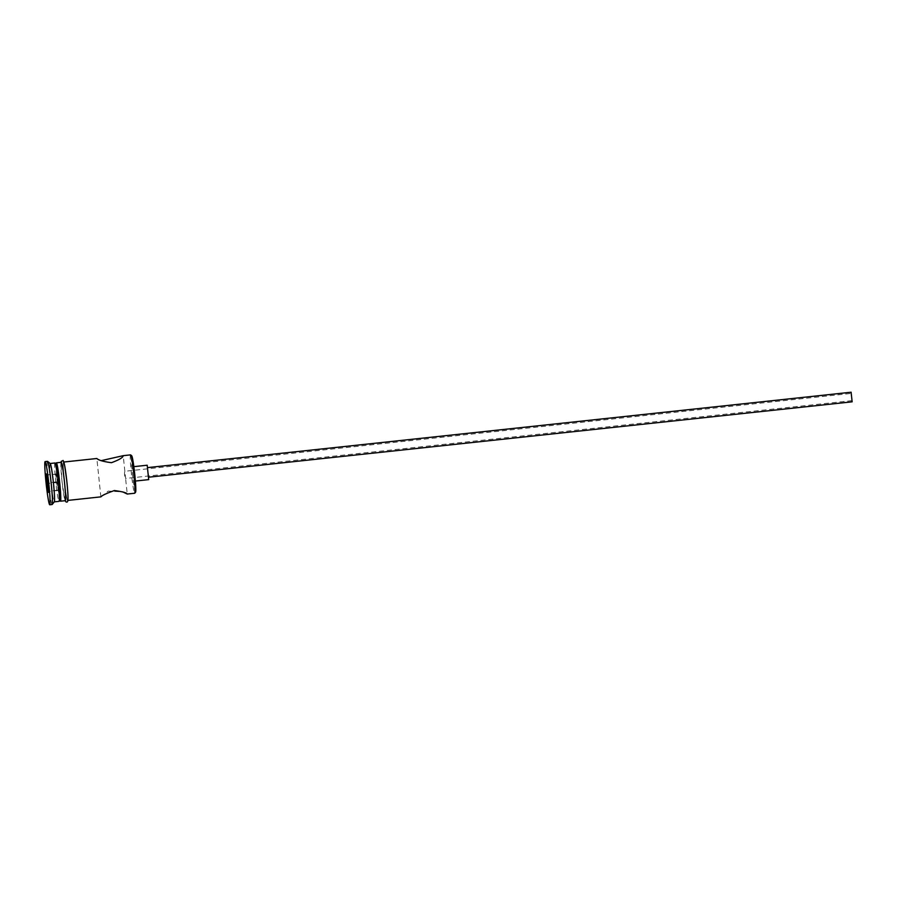 <?xml version="1.0" encoding="UTF-8"?>
<svg xmlns="http://www.w3.org/2000/svg" width="897" height="897" viewBox="0 0 897 897"><rect width="100%" height="100%" fill="white"/><g stroke="black" fill="none" stroke-linecap="round" stroke-linejoin="round"><path stroke-width="0.67" stroke-dasharray="4.49 3.36" d="M135.604 492.139A18.332 1.121 83.9 0 1 135.503 492.184A18.332 1.121 83.9 0 1 132.408 473.47A18.332 1.121 83.9 0 1 131.668 455.743M130.536 454.891A19.297 1.177 -96.1 0 0 131.455 474.188A19.297 1.177 -96.1 0 0 134.651 493.238M851.253 393.424L852.027 400.623L851.253 393.424L124.829 471.261C124.246 473.594 124.504 475.993 125.591 478.46L127.251 494.045M852.027 400.623L125.591 478.46L123.225 455.721M852.139 401.811L851.107 392.224M148.454 477.215L147.433 467.629L148.79 477.182M148.7 479.615L147.164 465.229M134.348 481.151L132.812 466.765L134.348 481.151M56.567 464.276A17.85 1.088 -96.1 0 0 57.285 481.543A17.85 1.088 -96.1 0 0 60.301 499.752A17.85 1.088 -96.1 0 0 60.402 499.719M54.908 462.998A19.297 1.177 -96.1 0 0 55.827 482.294A19.297 1.177 -96.1 0 0 59.011 501.345M50.187 463.491L50.154 463.502A19.297 1.177 -96.1 0 0 50.154 463.502A19.297 1.177 -96.1 0 0 51.006 482.485A19.297 1.177 -96.1 0 0 54.224 501.86A19.297 1.177 -96.1 0 0 54.269 501.86A19.297 1.177 -96.1 0 0 54.336 501.815M47.463 461.372A21.707 1.323 -96.1 0 0 48.494 483.079A21.707 1.323 -96.1 0 0 52.082 504.506M100.901 496.86L108.212 491.085L122.799 491.904M63.597 462.067A19.297 1.177 -96.1 0 0 63.552 462.056A19.297 1.177 -96.1 0 0 64.405 481.05A19.297 1.177 -96.1 0 0 67.634 500.425A19.297 1.177 -96.1 0 0 67.667 500.425A19.297 1.177 -96.1 0 0 66.815 481.442A19.297 1.177 -96.1 0 0 63.597 462.067L63.799 462.033M101.294 460.632L96.842 458.49L100.868 496.815M61.131 462.336A19.297 1.177 -96.1 0 0 62.05 481.622A19.297 1.177 -96.1 0 0 65.234 500.683M56.107 463.895A19.297 1.177 -96.1 0 0 57.262 482.138A19.297 1.177 -96.1 0 0 59.998 500.212M55.838 473.896L56.388 481.913L58.159 490.446L56.444 474.143L47.216 474.816L47.541 479.458M56.388 481.913L48.012 482.81M56.444 474.143L47.833 475.062L46.846 474.513M57.61 482.418L48.987 483.337L47.833 475.062L46.801 474.221M58.159 490.446L49.537 491.365L48.987 483.337L48.102 483.472M57.554 490.188L48.931 491.119L49.537 491.365L48.718 492.442M48.337 486.847L48.651 491.444M67.656 500.661A19.532 1.189 83.9 0 1 64.36 480.725A19.532 1.189 83.9 0 1 63.575 461.832M60.974 462.336A19.532 1.189 -96.1 0 0 62.039 481.633A19.532 1.189 -96.1 0 0 65.089 500.705M133.844 466.653L132.812 466.765M65.032 500.705L62.039 481.655L60.918 462.347M135.38 481.05L134.359 481.151"/><path stroke-width="1.35" d="M122.799 491.904L127.251 494.045L134.685 493.249A19.297 1.177 -96.1 0 0 134.685 493.249A19.297 1.177 -96.1 0 0 134.752 493.204A19.297 1.177 -96.1 0 0 133.799 473.941A19.297 1.177 -96.1 0 0 130.648 454.914A19.297 1.177 -96.1 0 0 130.581 454.88A19.297 1.177 -96.1 0 0 130.536 454.891M851.107 392.224L852.15 401.811L148.79 477.182M133.844 466.653L147.198 465.229L148.7 479.615M63.799 462.033L96.865 458.502C98.334 460.172 103.189 461.574 111.441 462.695C119.189 459.847 123.102 457.515 123.192 455.676L101.294 460.632M127.228 494.034C126.802 492.801 122.519 491.634 114.368 490.547C106.53 493.35 102.034 495.447 100.901 496.86L67.914 500.403M54.302 501.86L59.056 501.356A19.297 1.177 -96.1 0 0 59.056 501.356A19.297 1.177 -96.1 0 0 59.124 501.311A19.297 1.177 -96.1 0 0 58.17 482.048A19.297 1.177 -96.1 0 0 55.02 463.009A19.297 1.177 -96.1 0 0 54.986 462.987A19.297 1.177 -96.1 0 0 54.941 462.987A19.297 1.177 -96.1 0 0 54.908 462.998M52.082 504.506A21.707 1.323 -96.1 0 0 52.127 504.518A21.707 1.323 -96.1 0 0 52.205 504.473A21.707 1.323 -96.1 0 0 51.129 482.799A21.707 1.323 -96.1 0 0 47.586 461.383A21.707 1.323 -96.1 0 0 47.552 461.361A21.707 1.323 -96.1 0 0 47.507 461.361A21.707 1.323 -96.1 0 0 47.463 461.372M59.998 500.212A19.297 1.177 -96.1 0 0 60.447 501.188A19.297 1.177 -96.1 0 0 60.491 501.199L65.279 500.683A19.297 1.177 -96.1 0 0 65.279 500.683A19.297 1.177 -96.1 0 0 64.427 481.689A19.297 1.177 -96.1 0 0 61.209 462.325A19.297 1.177 -96.1 0 0 61.164 462.314A19.297 1.177 -96.1 0 0 61.131 462.336M60.491 501.199A19.297 1.177 -96.1 0 0 59.639 482.205A19.297 1.177 -96.1 0 0 56.421 462.841A19.297 1.177 -96.1 0 0 56.376 462.83A19.297 1.177 -96.1 0 0 56.107 463.895M45.153 461.619A21.707 1.323 -96.1 0 0 45.108 461.607A21.707 1.323 -96.1 0 0 46.072 482.978A21.707 1.323 -96.1 0 0 49.694 504.764A21.707 1.323 -96.1 0 0 49.739 504.776A21.707 1.323 -96.1 0 0 48.774 483.416A21.707 1.323 -96.1 0 0 45.153 461.619L47.507 461.361M131.668 455.743A18.332 1.121 83.9 0 1 131.702 455.766A18.332 1.121 83.9 0 1 134.696 473.84A18.332 1.121 83.9 0 1 135.604 492.139L134.752 493.204M48.102 483.472L48.718 492.442L48.046 492.161L46.128 473.941L46.801 474.221L48.102 483.472M52.205 504.473L54.336 501.815A19.297 1.177 -96.1 0 0 53.383 482.552A19.297 1.177 -96.1 0 0 50.232 463.525A19.297 1.177 -96.1 0 0 50.198 463.502M59.124 501.311L60.402 499.719A17.85 1.088 -96.1 0 0 59.516 481.902A17.85 1.088 -96.1 0 0 56.601 464.298A17.85 1.088 -96.1 0 0 56.567 464.276M130.648 454.914A19.297 1.177 -96.1 0 0 130.614 454.891L131.702 455.766M47.541 479.458L48.337 486.847M48.012 482.81L46.745 482.911M46.846 474.513L46.128 473.941M48.651 491.444L48.046 492.161M65.089 500.705A19.532 1.189 -96.1 0 0 65.257 500.918A19.532 1.189 -96.1 0 0 64.472 482.014A19.532 1.189 -96.1 0 0 61.175 462.09A19.532 1.189 -96.1 0 0 60.974 462.336M63.575 461.832A19.532 1.189 83.9 0 1 66.871 481.756A19.532 1.189 83.9 0 1 67.656 500.661M851.118 392.224L147.758 467.595M130.581 454.88L123.136 455.676M61.164 462.314L56.376 462.83M54.941 462.987L50.187 463.491M60.918 462.347L61.332 461.226L62.835 460.845C63.014 459.556 63.665 461.383 64.797 466.328L66.815 481.218C69.002 502.813 67.892 502.499 65.997 501.905L65.032 500.705M52.127 504.518L49.739 504.776M50.232 463.525L47.586 461.383M56.601 464.298L55.02 463.009M148.723 479.615L135.38 481.05"/></g></svg>
